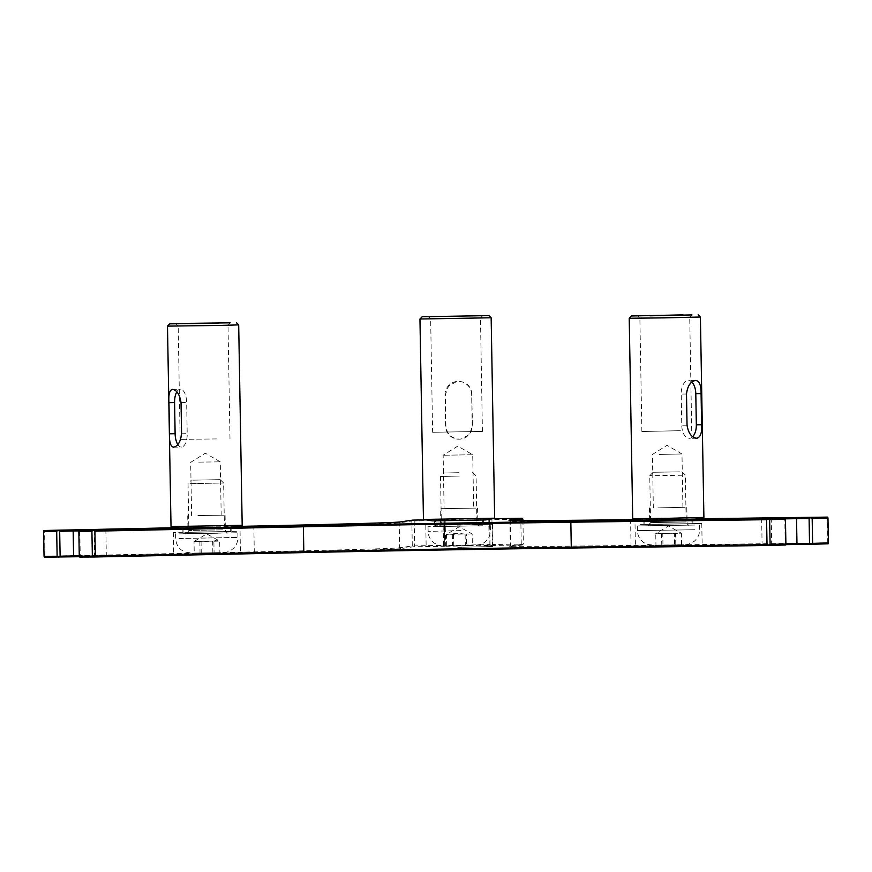 <?xml version="1.0" encoding="UTF-8"?>
<svg xmlns="http://www.w3.org/2000/svg" width="872" height="872" viewBox="0 0 872 872"><rect width="100%" height="100%" fill="white"/><g stroke="black" fill="none" stroke-linecap="round" stroke-linejoin="round"><path stroke-width="0.65" stroke-dasharray="4.36 3.27" d="M413.699 546.788L414.614 545.872L443.499 545.382L444.349 546.264L413.23 546.798L400.542 548.662A267.889 1.875 179 0 1 254.297 552.772L44.439 557.186M412.282 545.927L411.846 521.009L399.202 522.862A267.006 1.864 179 0 1 253.447 526.971L44.581 531.364L45.017 556.271L253.883 551.889A267.006 1.864 -1 0 0 399.638 547.78L412.282 545.927L413.23 546.798M412.761 520.104L411.846 521.009M426.125 519.865L443.892 519.57L443.063 520.464L414.189 520.955L413.23 520.094M414.189 520.955L414.614 545.872M828.16 543.801L631.056 546.341A267.889 1.875 179 0 1 509.455 546.886A267.889 1.875 179 0 1 509.837 546.788L522.524 544.935L444.349 546.264M785.639 545L761.212 545.229L785.748 544.64M79.516 556.707L107.223 556.38L79.679 557.055M640.844 546.679L702.167 545.73L640.844 546.679M236.835 553.567L173.713 554.777L236.835 553.567M457.746 547.354L492.92 546.504L457.746 547.354M491.448 545.458L492.364 544.542L521.249 544.052L522.099 544.935M490.031 544.597L489.595 519.69L445.167 520.442L445.603 545.36L444.731 545.49L490.031 544.597L490.98 545.469M443.892 519.57L490.511 518.775L489.595 519.69M490.511 518.775L491.852 518.742M521.641 518.24L520.813 519.134L491.939 519.625L490.98 518.764M491.939 519.625L492.364 544.542M78.992 530.906L105.883 530.59L79.81 531.233L79.406 530.35M79.81 531.233L80.246 556.14L106.319 555.497L79.265 555.824M79.875 557.045L80.246 556.14M44.581 531.364L44.167 530.481M44.636 557.175L45.017 556.271M638.239 519.548L696.892 518.796M178.041 527.669L236.356 526.448M688.836 519.352L643.863 520.039L688.836 519.352M184.788 527.963L231.091 527.07L184.788 527.963M460.405 520.192L434.605 520.813L460.405 520.192M443.499 545.382L443.063 520.464M445.167 520.442L444.306 519.559M444.775 546.254L445.603 545.36M521.249 544.052L520.813 519.134M522.938 520.551L523.353 544.03L510.709 545.883A267.006 1.864 -1 0 0 510.327 545.981A267.006 1.864 -1 0 0 510.327 545.992A267.006 1.864 -1 0 0 631.524 545.436L827.746 542.907L828.029 543.801M522.524 544.935L523.353 544.03M785.879 543.747L762.095 544.324L785.236 544.106L785.509 545M785.236 544.106L784.8 519.189L761.659 519.407L785.334 518.84M785.051 518.306L784.8 519.189M827.746 542.907L827.321 517.99L631.088 520.519A267.006 1.864 179 0 1 509.891 521.085A267.006 1.864 179 0 1 509.891 521.075A267.006 1.864 179 0 1 510.273 520.966L513.684 520.475M827.561 517.107L827.321 517.99M107.223 556.38L106.319 555.497L105.883 530.59L106.755 529.686M443.848 546.395L444.731 545.49L444.295 520.573L443.39 519.701L444.328 520.562L444.764 545.48L443.881 546.384M761.212 545.229L762.095 544.324L761.659 519.407L760.755 518.535M457.353 525.108L492.527 524.257L457.353 525.108M460.481 524.65L434.681 525.271L460.481 524.65M236.454 531.331L173.321 532.53L236.454 531.331M184.875 532.411L231.167 531.528L184.875 532.411M640.451 524.432L701.775 523.483L640.451 524.432M688.913 523.8L643.939 524.497L688.913 523.8M682.471 475.229L649.76 475.731L682.471 475.229M694.526 525.064L637.29 525.947L694.526 525.064M679.55 471.85L653.117 472.264L679.55 471.85M674.59 544.956L655.951 545.196L674.59 544.956L674.383 533.392L655.744 533.631L655.951 545.196M675.789 544.782L675.582 533.217L681.403 533.195L668.442 525.99L655.744 533.631L659.232 532.541L662.764 533.435L662.96 545M661.565 533.61L661.761 545.174M681.599 544.76L681.403 533.195L674.383 533.392M662.764 533.435L675.582 533.217M678.405 317.234L639.885 318.062L678.405 317.234M680.389 430.692L641.868 431.509L680.389 430.692M658.207 524.355L687.092 523.734L658.207 524.355M679.364 525.097L648.408 525.751L679.364 525.097M657.924 507.896L686.809 507.275L657.924 507.896M681.304 525.042L644.855 525.816L681.304 525.042M700.401 316.994L629.213 318.236M632.712 518.666L703.9 517.423M692.684 436.687A13.353 7.292 -90.7 0 1 689.218 438.354A13.353 7.292 -90.7 0 1 681.762 425.209L681.217 394.068A13.353 7.292 -90.7 0 1 688.335 380.508A13.353 7.292 -90.7 0 1 691.845 382.1M695.006 519.156L641.661 520.094M681.206 519.254L644.746 520.028L681.206 519.254M659.112 454.443L681.98 453.952L659.112 454.443M660.049 507.831L682.907 507.351L660.049 507.831M189.976 483.644L223.646 482.99L189.976 483.644M178.945 533.871L237.86 532.738L178.945 533.871M192.952 480.167L220.169 479.644L192.952 480.167M194.227 553.077L219.886 552.641L194.227 553.077L194.031 541.512L201.04 541.316L213.869 541.098L214.076 552.663M201.04 541.316L201.247 552.881M212.866 552.837L212.67 541.272L194.031 541.512L206.729 533.882L219.679 541.076L219.886 552.641M199.841 541.49L200.048 553.055M213.869 541.098L216.757 540.095L219.679 541.076L212.67 541.272M214.37 325.463L178.171 325.943L214.37 325.463M216.343 438.921L180.155 439.401L216.343 438.921M198.238 531.985L225.379 531.626L198.238 531.985M215.776 533.25L186.695 533.631L215.776 533.25M197.944 515.515L225.096 515.167L197.944 515.515M217.39 533.25L183.131 533.697L217.39 533.25M238.688 324.885L167.5 326.128M170.988 526.557L242.187 525.315M176.809 391.855A13.353 6.039 88.8 0 1 180.34 389.185A13.353 6.039 88.8 0 1 186.663 402.515L187.208 433.657A13.353 6.039 88.8 0 1 181.441 447.02A13.353 6.039 88.8 0 1 177.823 444.524M233.293 527.048L179.937 527.974M217.292 527.462L183.033 527.909L217.292 527.462M198.783 462.127L220.256 461.844L198.783 462.127M199.71 515.515L221.194 515.232L199.71 515.515M459.272 476.058L440.513 476.504L459.272 476.058M460.863 525.925L428.032 526.721L460.863 525.925M459.021 472.668L443.859 473.038L459.021 472.668M466.531 545.556L446.693 545.97L472.352 545.534L466.531 545.556L466.335 533.98L472.144 533.958L465.136 534.165L465.332 545.73M446.693 545.97L446.497 534.405L459.195 526.764L472.144 533.958L472.352 545.534M465.136 534.165L458.705 533.283L446.497 534.405L466.335 533.98M453.505 534.209L453.713 545.774M452.306 534.383L452.514 545.948M432.621 432.283L482.412 431.422L432.621 432.283L430.637 318.825L480.472 317.964L430.637 318.836L428.37 316.645M482.412 431.422L480.472 317.964L482.652 315.697M477.812 524.519L440.469 525.162L477.812 524.519M439.183 526.514L479.208 525.827L439.161 526.525L440.469 525.162L440.207 508.692L477.562 508.049L440.186 508.703M435.629 526.579L482.761 525.762L435.597 526.59L435.499 520.802L482.663 519.974L435.531 520.791M491.143 317.768L419.955 319.01M423.454 519.44L494.653 518.197M472.003 394.427C471.12 386.329 466.651 381.947 458.574 381.293L456.874 381.435L448.579 385.991L445.341 394.885L445.886 426.037C446.856 434.125 451.423 438.485 459.588 439.128L461.288 438.987L469.43 434.452L472.548 425.58L471.654 394.482A13.353 13.331 -98.3 0 0 456.394 381.5A13.353 13.331 -98.3 0 0 445.003 394.94L445.548 426.081A13.353 13.331 -98.3 0 0 460.808 439.063A13.353 13.331 -98.3 0 0 472.199 425.623L471.654 394.482M432.425 520.846L485.759 519.93M472.7 454.737L443.15 455.249L472.7 454.737M473.638 508.125L444.088 508.638L473.66 508.114L472.722 454.726L457.778 446.104L443.15 455.238L444.088 508.638M400.542 548.662L399.638 547.78L399.202 522.862L400.074 521.957M254.297 552.772L253.828 526.078M94.089 530.045L94.558 556.739M490.086 545.6L489.192 544.728L488.756 519.81L489.628 518.905M771.72 545.174L771.251 518.48M631.056 546.341L630.587 519.647M509.837 546.788L510.709 545.883L510.273 520.966L509.608 520.322M681.882 471.763L685.359 475.109L686.177 521.979C687.779 524.846 688.738 525.86 689.022 525.02L647.842 525.74C648.005 526.644 648.91 525.598 650.577 522.601L686.177 521.979L650.577 522.601L649.76 475.731L653.117 472.264M694.603 529.74L637.367 530.612L694.603 529.74M677.642 544.728L682.384 544.804L677.642 544.728M687.038 425.144L681.762 425.209M686.493 394.002L681.217 394.068M216.18 533.25L188.069 533.675L216.18 533.25M222.534 529.838L188.864 530.481L222.534 529.838M179.022 538.536L237.947 537.414L179.022 538.536M214.403 552.837L192.581 553.164L214.403 552.837M181.583 433.776L187.208 433.657M181.038 402.624L186.663 402.515M438.3 526.535L460.307 526.012L438.3 526.535M458.171 523.2L476.919 522.753L458.171 523.2M460.939 530.601L428.119 531.386L460.939 530.601M443.303 546.025L460.394 545.621L443.303 546.025M509.455 546.886L510.327 545.981L509.891 521.075L508.986 520.213M425.787 525.424L426.179 547.671M492.527 524.257L492.92 546.504M434.605 520.813L434.681 525.271M483.557 519.963L483.633 524.41M173.321 532.53L173.713 554.777M240.062 531.364L240.454 553.611M182.139 527.931L182.226 532.378M231.091 527.07L231.167 531.528M635.034 524.65L635.426 546.897M701.775 523.483L702.167 545.73M643.863 520.039L643.939 524.497M692.804 519.189L692.88 523.636M637.29 525.947L637.367 530.612C637.792 537.152 641.018 541.719 647.035 544.313L654.883 545.283L675.964 544.956C686.242 544.608 684.596 545.011 688.575 544.204L694.079 541.425C697.774 538.318 699.638 534.351 699.66 529.533L699.573 524.857M691.703 430.637L689.719 317.19L691.91 314.923M641.868 431.509L639.885 318.051L637.628 315.871M649.433 507.929L649.727 524.388L648.408 525.751M686.809 507.275L687.092 523.745L688.455 525.053M696.673 438.256L689.218 438.354M695.791 380.41L688.335 380.508M682.907 507.351L681.98 453.952L667.036 445.33L652.409 454.476L653.335 507.864M644.746 520.028L644.855 525.816M691.91 519.211L692.019 524.988M220.169 479.644L223.646 482.99L224.464 529.86C226.066 532.727 227.014 533.751 227.309 532.901L186.128 533.62C186.303 534.525 187.208 533.479 188.864 530.481L188.047 483.622L191.404 480.145M175.566 533.827L175.654 538.504C176.079 545.044 179.294 549.611 185.311 552.194L193.17 553.164L214.458 552.837C224.431 552.597 224.747 552.815 228.758 551.442C234.688 548.641 237.751 543.965 237.947 537.414L237.86 532.738M229.99 438.529L228.006 325.071L230.186 322.814M180.155 439.401L178.171 325.943L175.915 323.752M187.72 515.81L188.003 532.28L186.695 533.631M225.096 515.167L225.379 531.626L226.742 532.934M173.506 447.194L181.441 447.02M172.405 389.348L180.34 389.185M221.194 515.232L220.256 461.844L205.323 453.211L190.685 462.356L191.622 515.744M183.033 527.909L183.131 533.697M230.197 527.091L230.295 532.879M472.635 472.526L476.101 475.883L476.919 522.753C478.532 525.62 479.48 526.634 479.774 525.794L438.692 526.503C439.019 527.298 439.891 526.252 441.33 523.374L440.513 476.504L443.859 473.038M490.326 525.631L490.413 530.307C490.217 536.858 487.154 541.534 481.224 544.324L473.42 545.567L452.339 545.981C442.05 545.992 443.717 546.341 439.706 545.665L434.114 543.082C430.31 540.106 428.305 536.215 428.119 531.386L428.032 526.721M477.562 508.049L477.845 524.508L479.208 525.827M482.663 519.974L482.761 525.762"/><path stroke-width="1.31" d="M236.356 526.448L253.828 526.078A267.889 1.875 -1 0 0 400.074 521.957L412.761 520.104L426.125 519.865M811.396 544.281L828.16 543.801L828.4 542.918L812.606 543.365L811.396 544.281L809.532 543.42L785.879 543.747M785.748 544.64L810.775 544.292M768.875 545.469L785.639 545L785.89 544.117L770.096 544.564L768.265 545.49L767.022 544.619L570.789 547.147A267.006 1.864 -1 0 0 304.219 551.703L95.353 556.085L94.917 531.168L303.783 526.786A267.006 1.864 179 0 1 570.353 522.23L766.586 519.701L767.796 518.786L570.822 521.336A267.889 1.875 -1 0 0 303.369 525.903L79.21 530.361L78.84 531.266L91.92 531.222L93.108 530.307M93.576 557.001L92.356 556.129L79.276 556.183L79.679 557.055L94.165 557.001L303.827 552.597A267.889 1.875 179 0 1 571.291 548.03L768.265 545.49M58.337 557.132L57.127 556.26L44.036 556.314L44.439 557.186L79.516 556.707M79.265 555.824L60.114 556.216L58.936 557.132M60.114 556.216L59.678 531.299L78.992 530.906M79.21 530.361L106.755 529.686L58.468 530.427L59.678 531.299M58.468 530.427L43.971 530.492L43.6 531.397L56.691 531.353L57.868 530.438M56.691 531.353L57.127 556.26M79.276 556.183L78.84 531.266M44.036 556.314L43.6 531.397M43.971 530.492L178.041 527.669M696.892 518.796L827.561 517.107L767.796 518.786M491.852 518.742L522.056 518.23L509.368 520.094A267.889 1.875 -1 0 0 508.986 520.213A267.889 1.875 -1 0 0 630.587 519.647L638.239 519.548M513.684 520.475L522.917 519.113L522.056 518.23M522.917 519.113L522.938 520.551M768.417 518.775L769.66 519.647L785.454 519.2L785.182 518.306M785.454 519.2L785.89 544.117M812.606 543.365L812.17 518.448L827.964 518.001L827.692 517.107M810.927 517.576L812.17 518.448M785.334 518.84L809.096 518.502L810.317 517.597M809.096 518.502L809.532 543.42M827.964 518.001L828.4 542.918M93.707 530.296L94.917 531.168M95.353 556.085L94.165 557.001M91.92 531.222L92.356 556.129M766.586 519.701L767.022 544.619M770.096 544.564L769.66 519.647M649.945 315.817L691.91 314.923L649.945 315.817M682.983 314.879L631.393 315.98L682.983 314.879M631.393 315.98L629.213 318.247L664.813 317.866L700.401 317.005L698.134 314.814M700.401 317.005L703.9 517.423L668.312 518.295L632.712 518.666L629.213 318.247M695.725 380.421C699.475 381.086 701.252 385.478 701.077 393.588L701.622 424.729C702.08 432.839 700.456 437.352 696.739 438.256C691.594 437.602 688.357 433.231 687.038 425.144L686.493 394.002C687.528 385.871 690.613 381.337 695.725 380.421L695.791 380.41M691.845 382.1A13.353 7.292 -90.7 0 1 695.791 393.654L696.336 424.795A13.353 7.292 -90.7 0 1 692.684 436.687M632.734 518.677L641.661 520.094L695.006 519.156L703.868 517.434M190.772 323.327L230.186 322.814L190.772 323.327M218.153 323.229L169.68 323.861L218.153 323.229M219.199 325.441L238.688 324.885L242.187 525.315L171.021 526.568L167.489 326.128L219.199 325.441M168.961 402.679C168.383 394.58 169.539 390.144 172.449 389.348C176.885 390.111 179.752 394.536 181.038 402.624L181.583 433.776C180.58 441.897 177.866 446.377 173.463 447.194C170.52 446.399 169.201 441.941 169.506 433.82L168.961 402.679L174.574 402.559A13.353 6.039 88.8 0 1 176.809 391.855M177.823 444.524A13.353 6.039 88.8 0 1 175.119 433.7L174.574 402.559M171.021 526.568L179.937 527.974L218.698 527.462L233.293 527.048L242.154 525.326M482.619 315.708L428.37 316.645L482.619 315.708M422.19 316.743L488.887 315.588L422.19 316.743M419.955 319.01L491.154 317.768L494.653 518.197L423.454 519.44L419.955 319.01L422.146 316.754M423.487 519.45L432.403 520.867L485.759 519.93L494.62 518.208M303.827 552.597L303.369 525.903M571.291 548.03L570.822 521.336M73.15 530.122L73.608 556.816M796.986 544.466L796.518 517.772M701.622 424.729L696.336 424.795M701.077 393.588L695.791 393.654M169.506 433.82L175.119 433.7M169.68 323.861L167.5 326.128M236.421 322.695L238.688 324.885M488.887 315.588L491.143 317.768"/></g></svg>

